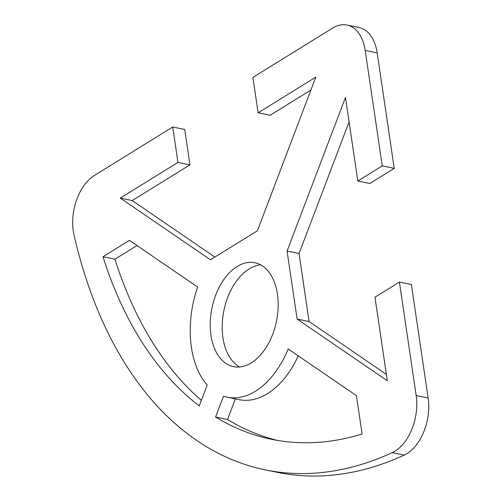 <?xml version="1.0" encoding="UTF-8"?>
<svg xmlns="http://www.w3.org/2000/svg" width="501" height="501" viewBox="0 0 501 501"><rect width="100%" height="100%" fill="white"/><g stroke="black" fill="none" stroke-linecap="round" stroke-linejoin="round"><path stroke-width="0.75" d="M377.184 52.899A42.898 26.647 -78.4 0 0 358.941 27.511L346.968 25.05A42.898 26.647 101.6 0 1 365.21 50.438L382.257 165.887L394.231 168.355L377.184 52.899L365.21 50.438M265.173 469.85L277.147 472.311A467.972 290.68 -78.4 0 0 404.269 455.071A42.898 26.647 -78.4 0 0 428.142 398.001L411.39 284.518L399.416 282.057L416.168 395.539A42.898 26.647 101.6 0 1 392.296 452.61A467.972 290.68 101.6 0 1 265.173 469.85A467.972 290.68 101.6 0 1 74.004 234.881A42.898 26.647 101.6 0 1 94.42 175.444L172.732 126.997L177.961 162.412L120.284 198.095L210.483 259.794L257.408 230.761L315.805 77.135L258.128 112.819L252.899 77.404L332.576 28.112A42.898 26.647 101.6 0 1 346.968 25.05M394.231 168.355L369.794 183.472L357.82 181.011L382.257 165.887M349.091 121.887L299.053 253.519L309.092 321.517L386.371 374.385M172.732 126.997L184.706 129.458L189.942 164.873L132.258 200.557L214.879 257.076M310.902 90.042L270.102 115.28L258.128 112.819M137.005 245.553L114.948 259.192A436.772 271.298 -78.4 0 0 201.358 400.349M235.376 398.877L227.542 419.5A436.772 271.298 -78.4 0 0 277.473 440.417M298.258 355.86A84.237 52.323 101.6 0 1 239.196 399.66L227.222 397.199A84.237 52.323 -78.4 0 0 288.207 348.984L356.443 395.658L362.104 433.985A436.772 271.298 101.6 0 1 271.461 439.296A436.772 271.298 101.6 0 1 215.562 417.039L223.49 396.197A84.237 52.323 -78.4 0 0 227.222 397.199M260.683 264.879A53.037 32.941 -78.4 0 0 223.903 310.52A53.037 32.941 -78.4 0 0 239.685 366.97M399.416 282.057L374.973 297.174L387.317 380.754L297.118 319.056L287.079 251.057L345.477 97.432L357.82 181.011M237.086 266.526A53.037 32.941 101.6 0 1 254.877 262.743A53.037 32.941 101.6 0 1 278.136 307.476A53.037 32.941 101.6 0 1 251.308 362.856A53.037 32.941 101.6 0 1 233.516 366.644A53.037 32.941 101.6 0 1 210.257 321.911A53.037 32.941 101.6 0 1 237.086 266.526M199.254 405.879A436.772 271.298 101.6 0 1 102.974 256.731L129.427 240.367L197.657 287.042A84.237 52.323 -78.4 0 0 207.176 385.037L199.254 405.879M102.974 256.731L114.948 259.192M215.562 417.039L227.542 419.5M177.961 162.412L189.942 164.873M120.284 198.095L132.258 200.557M287.079 251.057L299.053 253.519M297.118 319.056L309.092 321.517M392.296 452.61L404.269 455.071M428.142 398.001L416.168 395.539"/></g></svg>
